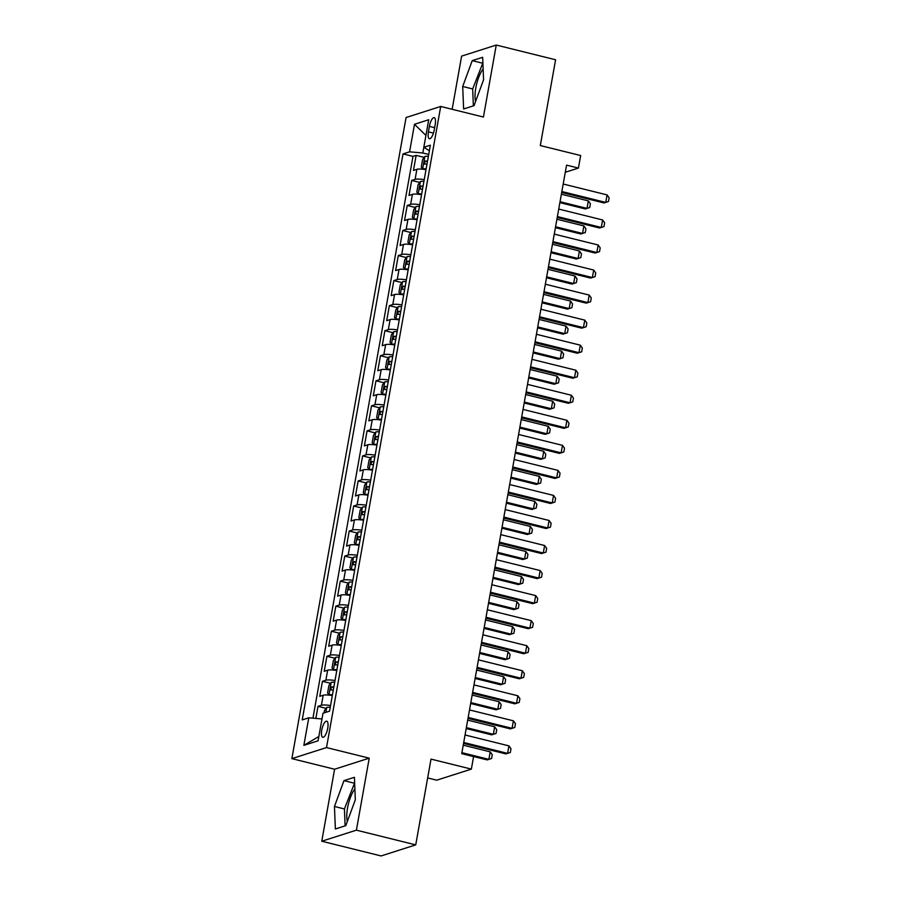 <?xml version="1.0" encoding="UTF-8"?>
<svg xmlns="http://www.w3.org/2000/svg" width="901" height="901" viewBox="0 0 901 901"><rect width="100%" height="100%" fill="white"/><g stroke="black" fill="none" stroke-linecap="round" stroke-linejoin="round"><path stroke-width="1.35" d="M354.881 788.949A20.205 6.656 -76.1 0 0 347.549 807.949A20.205 6.656 -76.1 0 0 347.324 821.487M327.739 728.278A8.289 2.737 -76.1 0 0 326.736 721.194A8.289 2.737 -76.1 0 0 321.747 730.193A8.289 2.737 -76.1 0 0 322.749 737.277A8.289 2.737 -76.1 0 0 327.739 728.278M475.582 101.486A20.205 6.656 103.9 0 1 475.807 87.949A20.205 6.656 103.9 0 1 483.127 68.949M427.66 777.935L436.726 780.187L471.358 769.116L473.588 756.592L461.729 753.653L566.56 165.131L578.419 168.07L580.649 155.546L540.307 145.545L555.59 59.77L496.248 45.05L461.616 56.121L452.144 109.291M321.77 841.23L381.1 855.95L415.733 844.879L356.402 830.159L369.23 758.158L326.511 747.571L291.868 758.631L334.586 769.229L321.77 841.23L356.402 830.159M326.511 747.571L440.713 106.453L406.069 117.524L291.868 758.631M426.015 169.647A10.361 1.948 -169.9 0 0 416.881 169.32L413.458 170.413L416.138 155.389L424.213 157.393M424.225 179.659A10.361 1.948 -169.9 0 0 415.091 179.344L411.678 180.437L419.753 182.441M411.678 180.437L408.998 195.461L412.41 194.368A10.361 1.948 -169.9 0 1 421.544 194.684M417.084 219.731A10.361 1.948 -169.9 0 0 407.95 219.416L404.538 220.508L407.218 205.473L415.293 207.478M412.624 244.768A10.361 1.948 -169.9 0 0 403.49 244.453L400.078 245.545L402.758 230.521L410.833 232.526M408.164 269.816A10.361 1.948 -169.9 0 0 399.03 269.5L395.618 270.593L398.287 255.569L406.374 257.573M403.704 294.864A10.361 1.948 -169.9 0 0 394.57 294.537L391.158 295.629L393.827 280.605L401.914 282.61M399.244 319.9A10.361 1.948 -169.9 0 0 390.11 319.585L386.698 320.677L389.367 305.653L397.454 307.658M394.784 344.948A10.361 1.948 -169.9 0 0 385.651 344.632L382.238 345.725L384.907 330.69L392.994 332.706M390.324 369.984A10.361 1.948 -169.9 0 0 381.191 369.669L377.767 370.761L380.447 355.737L388.534 357.742M385.865 395.032A10.361 1.948 -169.9 0 0 376.731 394.717L373.307 395.809L375.987 380.785L384.074 382.79M381.405 420.08A10.361 1.948 -169.9 0 0 372.271 419.765L368.847 420.857L371.527 405.822L379.614 407.826M376.945 445.117A10.361 1.948 -169.9 0 0 367.811 444.801L364.387 445.894L367.067 430.869L375.154 432.874M372.485 470.164A10.361 1.948 -169.9 0 0 363.34 469.849L359.927 470.941L362.607 455.917L370.683 457.922M368.013 495.212A10.361 1.948 -169.9 0 0 358.88 494.886L355.467 495.978L358.147 480.954L366.223 482.959M363.553 520.249A10.361 1.948 -169.9 0 0 354.42 519.933L351.007 521.026L353.688 506.002L361.763 508.006M359.094 545.296A10.361 1.948 -169.9 0 0 349.96 544.981L346.547 546.074L349.216 531.038L357.303 533.043M354.634 570.333A10.361 1.948 -169.9 0 0 345.5 570.018L342.087 571.11L344.756 556.086L352.843 558.091M350.174 595.381A10.361 1.948 -169.9 0 0 341.04 595.065L337.627 596.158L340.296 581.134L348.383 583.138M345.714 620.429A10.361 1.948 -169.9 0 0 336.58 620.102L333.167 621.194L335.836 606.17L343.923 608.175M341.254 645.465A10.361 1.948 -169.9 0 0 332.12 645.15L328.696 646.242L331.377 631.218L339.463 633.223M336.794 670.513A10.361 1.948 -169.9 0 0 327.66 670.198L324.236 671.29L326.917 656.266L335.003 658.271M332.334 695.561A10.361 1.948 -169.9 0 0 323.2 695.234L319.776 696.327L322.457 681.302L330.543 683.307M429.394 126.365L428.414 131.873A8.03 2.647 -76.1 0 0 429.383 138.743A8.03 2.647 -76.1 0 0 434.214 130.026L435.194 124.507A8.03 2.647 -76.1 0 0 434.226 117.648A8.03 2.647 -76.1 0 0 429.394 126.365L434.631 127.66M423.842 147.291L422.828 152.99L409.583 151.83L403.029 153.925L302.218 719.899L308.773 717.804L303.862 745.352L318.087 740.813L322.997 713.265L329.552 711.171L430.363 145.185L423.819 147.28L429.383 150.715M409.583 151.83L414.494 124.282L428.718 119.732L423.819 147.28M416.138 155.389L412.996 156.391L312.929 718.176M330.543 705.573A10.361 1.948 10.1 0 0 321.409 705.258L317.997 706.35L315.846 718.424M322.457 681.302L325.869 680.21A10.361 1.948 10.1 0 1 335.003 680.525M326.917 656.266L330.329 655.173A10.361 1.948 10.1 0 1 339.463 655.489M331.377 631.218L334.8 630.126A10.361 1.948 10.1 0 1 343.934 630.441M335.836 606.17L339.26 605.078A10.361 1.948 10.1 0 1 348.394 605.393M340.296 581.134L343.72 580.041A10.361 1.948 10.1 0 1 352.854 580.357M344.756 556.086L348.18 554.993A10.361 1.948 10.1 0 1 357.314 555.309M349.216 531.038L352.64 529.946A10.361 1.948 10.1 0 1 361.774 530.272M353.688 506.002L357.1 504.909A10.361 1.948 10.1 0 1 366.234 505.224M358.147 480.954L361.56 479.861A10.361 1.948 10.1 0 1 370.694 480.177M362.607 455.917L366.02 454.825A10.361 1.948 10.1 0 1 375.154 455.14M367.067 430.869L370.48 429.777A10.361 1.948 10.1 0 1 379.614 430.092M371.527 405.822L374.94 404.729A10.361 1.948 10.1 0 1 384.074 405.056M375.987 380.785L379.4 379.693A10.361 1.948 10.1 0 1 388.534 380.008M380.447 355.737L383.86 354.645A10.361 1.948 10.1 0 1 393.005 354.96M384.907 330.69L388.331 329.608A10.361 1.948 10.1 0 1 397.465 329.924M389.367 305.653L392.791 304.561A10.361 1.948 10.1 0 1 401.925 304.876M393.827 280.605L397.251 279.513A10.361 1.948 10.1 0 1 406.385 279.828M398.287 255.569L401.711 254.476A10.361 1.948 10.1 0 1 410.845 254.792M402.758 230.521L406.171 229.428A10.361 1.948 10.1 0 1 415.305 229.744M407.218 205.473L410.631 204.381A10.361 1.948 10.1 0 1 419.765 204.707M428.718 154.443L422.828 152.99M471.358 769.116L431.016 759.104L415.733 844.879M440.713 106.453L483.432 117.051L496.248 45.05M565.287 172.271L578.419 168.07M412.996 156.391L403.029 153.925M317.997 706.35L326.083 708.355M308.773 717.804L321.984 718.964M425.925 135.432L414.494 124.282M303.862 745.352L318.853 736.511M462.709 86.473L463.621 108.976L474.05 105.642L483.567 79.806L482.654 57.304L472.225 60.637L462.709 86.473L472.676 88.951L473.352 105.856M369.23 758.158L334.586 769.229M345.793 825.643L355.321 799.806L354.408 777.304L343.968 780.638L334.451 806.474L335.363 828.976L345.793 825.643M482.88 62.89L472.676 88.951M482.193 63.115L472.225 60.637M354.634 782.89L344.419 808.952L345.106 825.857M344.419 808.952L334.451 806.474M353.947 783.115L343.968 780.638M563.193 184.018L607.083 194.909L609.132 197.781L608.457 201.531L604.053 202.962L561.695 192.454M607.083 194.909L605.742 202.421L561.852 191.53M428.38 156.357A6.859 1.295 10.1 0 0 424.923 156.459L422.603 159.567L421.263 167.079L422.693 168.983A6.859 1.295 10.1 0 1 426.15 168.881M422.693 168.983L424.371 169.399M427.524 161.121A6.859 1.295 -169.9 0 0 425.069 161.065L424.529 164.072A6.859 1.295 10.1 0 1 426.995 164.128M559.881 202.624L585.335 208.942L587.013 208.401L588.353 200.889L561.379 194.199M588.353 200.889L590.403 203.761L589.738 207.512L587.013 208.401L560.039 201.711M558.733 209.066L602.623 219.957L604.661 222.817L603.997 226.579L599.593 228.009L557.223 217.49M602.623 219.957L601.282 227.469L557.392 216.578M554.273 234.114L598.151 244.993L600.201 247.865L599.537 251.616L595.133 253.046L552.764 242.538M598.151 244.993L596.822 252.505L552.932 241.626M549.813 259.15L593.691 270.041L595.741 272.913L595.077 276.663L590.673 278.094L548.304 267.586M593.691 270.041L592.362 277.553L548.472 266.662M545.342 284.198L589.231 295.089L591.281 297.949L590.617 301.711L586.213 303.13L543.844 292.622M589.231 295.089L587.891 302.601L544.013 291.71M423.92 181.405A6.859 1.295 10.1 0 0 420.463 181.506L418.143 184.604L416.803 192.116L418.233 194.019A6.859 1.295 10.1 0 1 421.679 193.929M418.233 194.019L419.911 194.436M423.065 186.169A6.859 1.295 -169.9 0 0 420.609 186.113L420.069 189.12A6.859 1.295 10.1 0 1 422.535 189.165M555.41 227.671L580.875 233.99L582.553 233.449L583.893 225.937L556.919 219.247M583.893 225.937L585.943 228.809L585.278 232.559L582.553 233.449L555.579 226.759M419.449 206.453A6.859 1.295 10.1 0 0 416.003 206.543L413.683 209.651L412.343 217.164L413.773 219.067A6.859 1.295 10.1 0 1 417.219 218.977M413.773 219.067L415.44 219.484M418.605 211.206A6.859 1.295 -169.9 0 0 416.149 211.149L415.609 214.156A6.859 1.295 10.1 0 1 418.075 214.213M550.95 252.719L576.415 259.026L578.093 258.497L579.433 250.985L552.459 244.284M579.433 250.985L581.483 253.845L580.818 257.607L578.093 258.497L551.119 251.796M414.989 231.489A6.859 1.295 10.1 0 0 411.532 231.591L409.223 234.688L407.883 242.2L409.302 244.115A6.859 1.295 10.1 0 1 412.759 244.013M409.302 244.115L410.98 244.531M414.145 236.253A6.859 1.295 -169.9 0 0 411.689 236.197L411.149 239.204A6.859 1.295 10.1 0 1 413.615 239.261M546.49 277.756L571.955 284.074L573.633 283.533L574.973 276.021L547.999 269.331M574.973 276.021L577.023 278.893L576.347 282.644L573.633 283.533L546.659 276.844M410.529 256.537A6.859 1.295 10.1 0 0 407.072 256.639L404.752 259.736L403.423 267.248L404.842 269.151A6.859 1.295 10.1 0 1 408.299 269.061M404.842 269.151L406.52 269.568M409.685 261.29A6.859 1.295 -169.9 0 0 407.218 261.245L406.689 264.241A6.859 1.295 10.1 0 1 409.144 264.297M542.03 302.804L567.484 309.122L569.173 308.581L570.513 301.069L543.54 294.379M570.513 301.069L572.563 303.93L571.887 307.691L569.173 308.581L542.199 301.891M540.882 309.234L584.772 320.125L586.821 322.997L586.157 326.748L581.753 328.178L539.384 317.67M584.772 320.125L583.431 327.637L539.553 316.758M406.069 281.585A6.859 1.295 10.1 0 0 402.612 281.675L400.292 284.784L398.963 292.296L400.382 294.199A6.859 1.295 10.1 0 1 403.839 294.098M400.382 294.199L402.06 294.616M405.225 286.338A6.859 1.295 -169.9 0 0 402.758 286.281L402.229 289.289A6.859 1.295 10.1 0 1 404.684 289.345M537.57 327.851L563.024 334.158L564.713 333.618L566.053 326.106L539.068 319.416M566.053 326.106L568.103 328.978L567.427 332.739L564.713 333.618L537.739 326.928M536.422 334.282L580.312 345.173L582.361 348.034L581.697 351.795L577.293 353.226L534.924 342.707M580.312 345.173L578.971 352.685L535.081 341.794M401.609 306.622A6.859 1.295 10.1 0 0 398.152 306.723L395.832 309.82L394.492 317.332L395.922 319.247A6.859 1.295 10.1 0 1 399.38 319.145M395.922 319.247L397.6 319.664M400.765 311.386A6.859 1.295 -169.9 0 0 398.298 311.329L397.769 314.336A6.859 1.295 10.1 0 1 400.224 314.381M533.11 352.888L558.564 359.206L560.253 358.666L561.593 351.153L534.608 344.464M561.593 351.153L563.643 354.025L562.967 357.776L560.253 358.666L533.279 351.976M531.962 359.33L575.852 370.21L577.901 373.082L577.237 376.843L572.833 378.262L530.464 367.754M575.852 370.21L574.511 377.722L530.621 366.842M397.15 331.669A6.859 1.295 10.1 0 0 393.692 331.759L391.372 334.868L390.032 342.38L391.462 344.283A6.859 1.295 10.1 0 1 394.92 344.193M391.462 344.283L393.14 344.7M396.305 336.422A6.859 1.295 -169.9 0 0 393.838 336.366L393.309 339.373A6.859 1.295 10.1 0 1 395.764 339.429M528.65 377.936L554.104 384.243L555.793 383.713L557.133 376.201L530.148 369.5M557.133 376.201L559.183 379.062L558.507 382.824L555.793 383.713L528.808 377.012M527.502 384.367L571.392 395.257L573.441 398.129L572.766 401.88L568.373 403.31L526.004 392.802M571.392 395.257L570.051 402.77L526.161 391.879M392.69 356.706A6.859 1.295 10.1 0 0 389.232 356.807L386.912 359.904L385.572 367.428L387.002 369.331A6.859 1.295 10.1 0 1 390.46 369.23M387.002 369.331L388.68 369.748M391.845 361.47A6.859 1.295 -169.9 0 0 389.378 361.414L388.849 364.421A6.859 1.295 10.1 0 1 391.304 364.477M524.191 402.972L549.644 409.291L551.333 408.75L552.673 401.238L525.688 394.548M552.673 401.238L554.712 404.11L554.047 407.86L551.333 408.75L524.348 402.06M523.042 409.414L566.932 420.305L568.981 423.166L568.306 426.928L563.902 428.347L521.544 417.839M566.932 420.305L565.591 427.817L521.702 416.926M388.23 381.754A6.859 1.295 10.1 0 0 384.772 381.855L382.452 384.952L381.112 392.464L382.542 394.368A6.859 1.295 10.1 0 1 386 394.278M382.542 394.368L384.22 394.784M387.385 386.518A6.859 1.295 -169.9 0 0 384.918 386.461L384.378 389.457A6.859 1.295 10.1 0 1 386.844 389.514M519.731 428.02L545.184 434.338L546.873 433.798L548.202 426.286L521.229 419.596M548.202 426.286L550.252 429.146L549.587 432.908L546.873 433.798L519.888 427.108M518.582 434.462L562.472 445.342L564.522 448.214L563.846 451.964L559.442 453.394L517.084 442.887M562.472 445.342L561.132 452.854L517.242 441.974M383.77 406.801A6.859 1.295 10.1 0 0 380.312 406.892L377.992 410L376.652 417.512L378.082 419.415A6.859 1.295 10.1 0 1 381.54 419.314M378.082 419.415L379.76 419.832M382.914 411.554A6.859 1.295 -169.9 0 0 380.459 411.498L379.918 414.505A6.859 1.295 10.1 0 1 382.384 414.561M515.271 453.068L540.724 459.375L542.413 458.846L543.742 451.322L516.769 444.632M543.742 451.322L545.792 454.194L545.128 457.956L542.413 458.846L515.428 452.144M514.122 459.499L558.012 470.39L560.062 473.25L559.386 477.012L554.982 478.442L512.624 467.934M558.012 470.39L556.672 477.902L512.782 467.011M379.31 431.838A6.859 1.295 10.1 0 0 375.852 431.939L373.532 435.037L372.192 442.549L373.622 444.463A6.859 1.295 10.1 0 1 377.08 444.362M373.622 444.463L375.3 444.88M378.454 436.602A6.859 1.295 -169.9 0 0 375.999 436.546L375.458 439.553A6.859 1.295 10.1 0 1 377.924 439.609M510.811 478.104L536.264 484.423L537.942 483.882L539.282 476.37L512.309 469.68M539.282 476.37L541.332 479.242L540.668 482.992L537.942 483.882L510.968 477.192M509.662 484.547L553.552 495.426L555.602 498.298L554.926 502.06L550.522 503.479L508.153 492.971M553.552 495.426L552.212 502.949L508.322 492.059M374.85 456.886A6.859 1.295 10.1 0 0 371.392 456.976L369.072 460.084L367.732 467.596L369.162 469.5A6.859 1.295 10.1 0 1 372.62 469.41M369.162 469.5L370.84 469.917M373.994 461.639A6.859 1.295 -169.9 0 0 371.539 461.582L370.998 464.589A6.859 1.295 10.1 0 1 373.465 464.646M506.351 503.152L531.804 509.47L533.482 508.93L534.822 501.418L507.849 494.717M534.822 501.418L536.872 504.278L536.208 508.04L533.482 508.93L506.508 502.24M505.202 509.583L549.092 520.474L551.13 523.346L550.466 527.096L546.062 528.527L503.693 518.019M549.092 520.474L547.752 527.986L503.862 517.095M500.742 534.631L544.621 545.522L546.67 548.382L546.006 552.144L541.602 553.574L499.233 543.055M544.621 545.522L543.292 553.034L499.402 542.143M496.282 559.679L540.161 570.558L542.211 573.43L541.546 577.181L537.142 578.611L494.773 568.103M540.161 570.558L538.832 578.07L494.942 567.191M491.811 584.715L535.701 595.606L537.751 598.478L537.086 602.228L532.682 603.659L490.313 593.151M535.701 595.606L534.361 603.118L490.482 592.227M487.351 609.763L531.241 620.654L533.291 623.515L532.626 627.276L528.223 628.695L485.853 618.187M531.241 620.654L529.901 628.166L486.022 617.275M482.891 634.8L526.781 645.69L528.831 648.562L528.166 652.313L523.763 653.743L481.393 643.235M526.781 645.69L525.441 653.202L481.551 642.323M478.431 659.847L522.321 670.738L524.371 673.599L523.706 677.361L519.303 678.791L476.933 668.283M522.321 670.738L520.981 678.25L477.091 667.359M473.971 684.895L517.861 695.775L519.911 698.647L519.235 702.408L514.831 703.827L472.473 693.32M517.861 695.775L516.521 703.287L472.631 692.407M469.511 709.932L513.401 720.823L515.451 723.694L514.775 727.445L510.371 728.875L468.013 718.367M513.401 720.823L512.061 728.335L468.171 717.444M465.051 734.979L508.941 745.87L510.991 748.731L510.315 752.493L505.911 753.912L463.553 743.404M508.941 745.87L507.601 753.382L463.711 742.492M370.379 481.922A6.859 1.295 10.1 0 0 366.932 482.024L364.612 485.132L363.272 492.644L364.702 494.548A6.859 1.295 10.1 0 1 368.149 494.446M364.702 494.548L366.369 494.964M369.534 486.686A6.859 1.295 -169.9 0 0 367.079 486.63L366.538 489.637A6.859 1.295 10.1 0 1 369.005 489.694M501.88 528.189L527.344 534.507L529.022 533.966L530.362 526.454L503.389 519.764M530.362 526.454L532.412 529.326L531.748 533.077L529.022 533.966L502.048 527.276M365.919 506.97A6.859 1.295 10.1 0 0 362.472 507.072L360.152 510.169L358.812 517.681L360.231 519.595A6.859 1.295 10.1 0 1 363.689 519.494M360.231 519.595L361.909 520.001M365.074 511.734A6.859 1.295 -169.9 0 0 362.619 511.678L362.078 514.685A6.859 1.295 10.1 0 1 364.545 514.73M497.42 553.237L522.884 559.555L524.562 559.014L525.902 551.502L498.929 544.812M525.902 551.502L527.952 554.374L527.288 558.124L524.562 559.014L497.589 552.324M361.459 532.018A6.859 1.295 10.1 0 0 358.001 532.108L355.681 535.217L354.352 542.729L355.771 544.632A6.859 1.295 10.1 0 1 359.229 544.542M355.771 544.632L357.449 545.049M360.614 536.771A6.859 1.295 -169.9 0 0 358.147 536.714L357.618 539.722A6.859 1.295 10.1 0 1 360.085 539.778M492.96 578.284L518.424 584.591L520.102 584.062L521.442 576.55L494.469 569.849M521.442 576.55L523.492 579.411L522.817 583.172L520.102 584.062L493.129 577.361M356.999 557.055A6.859 1.295 10.1 0 0 353.541 557.156L351.221 560.253L349.892 567.765L351.311 569.68A6.859 1.295 10.1 0 1 354.769 569.578M351.311 569.68L352.989 570.096M356.154 561.819A6.859 1.295 -169.9 0 0 353.688 561.762L353.158 564.769A6.859 1.295 10.1 0 1 355.613 564.826M488.5 603.321L513.953 609.639L515.642 609.099L516.983 601.586L489.998 594.897M516.983 601.586L519.032 604.458L518.357 608.209L515.642 609.099L488.669 602.409M352.539 582.102A6.859 1.295 10.1 0 0 349.081 582.204L346.761 585.301L345.421 592.813L346.851 594.716A6.859 1.295 10.1 0 1 350.309 594.626M346.851 594.716L348.529 595.133M351.694 586.855A6.859 1.295 -169.9 0 0 349.228 586.81L348.698 589.806A6.859 1.295 10.1 0 1 351.153 589.862M484.04 628.369L509.493 634.687L511.182 634.146L512.523 626.634L485.538 619.944M512.523 626.634L514.572 629.495L513.897 633.257L511.182 634.146L484.209 627.456M348.079 607.15A6.859 1.295 10.1 0 0 344.621 607.24L342.301 610.349L340.961 617.861L342.391 619.764A6.859 1.295 10.1 0 1 345.849 619.663M342.391 619.764L344.069 620.181M347.234 611.903A6.859 1.295 -169.9 0 0 344.768 611.847L344.238 614.854A6.859 1.295 10.1 0 1 346.694 614.91M479.58 653.416L505.033 659.723L506.722 659.183L508.063 651.671L481.078 644.981M508.063 651.671L510.112 654.543L509.437 658.304L506.722 659.183L479.737 652.493M343.619 632.187A6.859 1.295 10.1 0 0 340.161 632.288L337.841 635.385L336.501 642.897L337.931 644.812A6.859 1.295 10.1 0 1 341.389 644.711M337.931 644.812L339.609 645.229M342.774 636.951A6.859 1.295 -169.9 0 0 340.308 636.894L339.778 639.901A6.859 1.295 10.1 0 1 342.234 639.958M475.12 678.453L500.573 684.771L502.262 684.231L503.603 676.719L476.618 670.029M503.603 676.719L505.652 679.591L504.977 683.341L502.262 684.231L475.277 677.541M339.159 657.234A6.859 1.295 10.1 0 0 335.701 657.325L333.381 660.433L332.041 667.945L333.471 669.848A6.859 1.295 10.1 0 1 336.929 669.758M333.471 669.848L335.149 670.265M338.314 661.987A6.859 1.295 -169.9 0 0 335.848 661.931L335.318 664.938A6.859 1.295 10.1 0 1 337.774 664.994M470.66 703.501L496.113 709.819L497.803 709.278L499.143 701.766L472.158 695.065M499.143 701.766L501.181 704.627L500.517 708.389L497.803 709.278L470.818 702.577M334.699 682.271A6.859 1.295 10.1 0 0 331.241 682.372L328.921 685.47L327.581 692.993L329.011 694.896A6.859 1.295 10.1 0 1 332.469 694.795M329.011 694.896L330.69 695.313M333.854 687.035A6.859 1.295 -169.9 0 0 331.388 686.979L330.847 689.986A6.859 1.295 10.1 0 1 333.314 690.042M466.2 728.537L491.653 734.856L493.343 734.315L494.672 726.803L467.698 720.113M494.672 726.803L496.721 729.675L496.057 733.425L493.343 734.315L466.358 727.625M324.033 712.928L324.461 710.517L326.781 707.42A6.859 1.295 10.1 0 1 330.239 707.319M461.74 753.585L487.193 759.903L488.883 759.363L490.212 751.851L463.238 745.161M490.212 751.851L492.261 754.711L491.597 758.473L488.883 759.363L461.898 752.673M415.091 179.344L416.881 169.32M321.409 705.258L323.2 695.234M325.869 680.21L327.66 670.198M330.329 655.173L332.12 645.15M334.8 630.126L336.58 620.102M339.26 605.078L341.04 595.065M343.72 580.041L345.5 570.018M348.18 554.993L349.96 544.981M352.64 529.946L354.42 519.933M357.1 504.909L358.88 494.886M361.56 479.861L363.34 469.849M366.02 454.825L367.811 444.801M370.48 429.777L372.271 419.765M374.94 404.729L376.731 394.717M379.4 379.693L381.191 369.669M383.86 354.645L385.651 344.632M388.331 329.608L390.11 319.585M392.791 304.561L394.57 294.537M397.251 279.513L399.03 269.5M401.711 254.476L403.49 244.453M406.171 229.428L407.95 219.416M410.631 204.381L412.41 194.368M433.449 133.123L428.414 131.873M424.855 156.537L422.648 168.938M427.434 161.651L425.069 161.065M420.395 181.585L418.188 193.974M422.974 186.698L420.609 186.113M415.935 206.622L413.728 219.022M418.514 211.735L416.149 211.149M411.475 231.67L409.268 244.058M414.055 236.783L411.689 236.197M407.015 256.706L404.808 269.106M409.595 261.831L407.218 261.245M402.556 281.754L400.348 294.154M405.123 286.867L402.758 286.281M398.096 306.802L395.888 319.191M400.663 311.915L398.298 311.329M393.636 331.838L391.428 344.238M396.203 336.963L393.838 336.366M389.176 356.886L386.968 369.286M391.744 361.999L389.378 361.414M384.716 381.923L382.508 394.323M387.284 387.047L384.918 386.461M380.256 406.97L378.048 419.37M382.824 412.084L380.459 411.498M375.796 432.018L373.577 444.407M378.364 437.131L375.999 436.546M371.325 457.055L369.117 469.455M373.904 462.179L371.539 461.582M366.865 482.103L364.657 494.503M369.444 487.216L367.079 486.63M362.405 507.15L360.197 519.539M364.984 512.264L362.619 511.678M357.945 532.187L355.737 544.587M360.524 537.3L358.147 536.714M353.485 557.235L351.277 569.623M356.064 562.348L353.688 561.762M349.025 582.271L346.817 594.671M351.593 587.396L349.228 586.81M344.565 607.319L342.357 619.719M347.133 612.432L344.768 611.847M340.105 632.367L337.898 644.756M342.673 637.48L340.308 636.894M335.645 657.403L333.438 669.803M338.213 662.528L335.848 661.931M331.185 682.451L328.978 694.851M333.753 687.564L331.388 686.979M326.725 707.488L325.858 712.353"/></g></svg>
